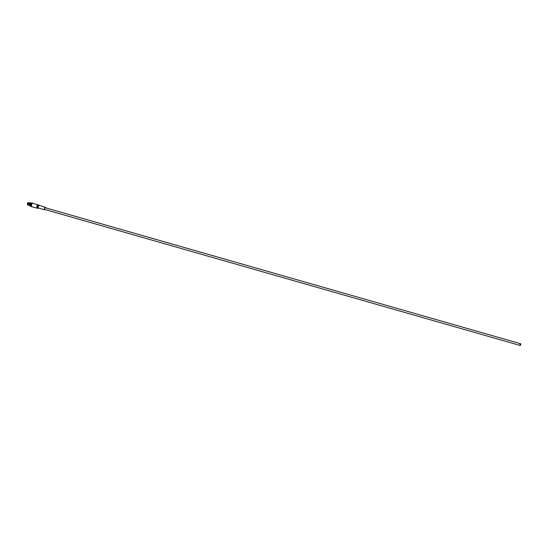 <?xml version="1.0" encoding="UTF-8"?>
<svg xmlns="http://www.w3.org/2000/svg" width="548" height="548" viewBox="0 0 548 548"><rect width="100%" height="100%" fill="white"/><g stroke="black" fill="none" stroke-linecap="round" stroke-linejoin="round"><path stroke-width="0.82" d="M33.01 203.315A1.802 0.822 106 0 0 32.901 203.267A1.802 0.822 106 0 0 32.791 203.253A1.802 0.822 106 0 0 31.585 204.89A1.802 0.822 106 0 0 31.914 206.726A1.802 0.822 106 0 0 32.031 206.74M32.394 203.137A1.802 0.822 106 0 0 32.291 203.089A1.802 0.822 106 0 0 32.174 203.075A1.802 0.822 106 0 0 30.969 204.712A1.802 0.822 106 0 0 31.298 206.548A1.802 0.822 106 0 0 31.414 206.562M45.491 207.829L45.491 207.829A0.897 0.411 -74 0 1 45.539 207.822A0.891 0.404 -74 0 0 45.491 207.836L46.183 208.028A0.897 0.411 -74 0 1 46.231 208.021L46.162 208A0.897 0.411 -74 0 0 46.107 207.987A0.897 0.411 -74 0 0 46.066 207.993L46.053 207.987A0.891 0.404 -74 0 1 46.101 207.993A0.891 0.404 -74 0 1 46.162 208A0.891 0.404 -74 0 1 46.21 208.021L46.21 208.021M46.046 207.993L45.628 207.87A0.897 0.411 -74 0 1 45.669 207.863A0.897 0.411 -74 0 1 45.724 207.87A0.897 0.411 -74 0 1 45.779 207.891L45.744 207.884M47.169 208.315A0.897 0.411 -74 0 1 47.217 208.309A0.891 0.404 -74 0 1 47.279 208.322A0.897 0.411 -74 0 1 47.327 208.336L47.745 208.48A0.891 0.404 -74 0 1 47.799 208.48A0.891 0.404 -74 0 1 47.834 208.48L47.902 208.5A0.897 0.411 -74 0 1 47.964 208.507L47.902 208.5A0.897 0.411 -74 0 0 47.861 208.514L47.169 208.315A0.891 0.404 -74 0 1 47.217 208.315A0.897 0.411 -74 0 1 47.279 208.315L47.06 208.261A0.897 0.411 -74 0 1 47.121 208.267L47.06 208.261A0.897 0.411 -74 0 0 46.95 208.302L46.82 208.261A0.891 0.404 -74 0 1 46.943 208.233A0.897 0.411 -74 0 1 46.984 208.233L46.559 208.11A0.897 0.411 -74 0 0 46.512 208.103L46.292 208.028A0.897 0.411 -74 0 1 46.34 208.055L46.306 208.041A0.897 0.411 -74 0 0 46.231 208.021M47.895 208.507L47.799 208.48A0.897 0.411 -74 0 1 47.84 208.473L47.471 208.377A0.897 0.411 -74 0 1 47.477 208.37A0.897 0.411 -74 0 1 47.525 208.391M48.751 208.747A0.897 0.411 -74 0 0 48.703 208.754L48.012 208.555A0.891 0.404 -74 0 1 48.06 208.555A0.897 0.411 -74 0 1 48.114 208.555A0.897 0.411 -74 0 1 48.162 208.576L48.567 208.72A0.891 0.404 -74 0 1 48.621 208.713A0.891 0.404 -74 0 1 48.683 208.72A0.891 0.404 -74 0 1 48.731 208.747L48.731 208.747A0.897 0.411 -74 0 1 48.813 208.754A0.897 0.411 -74 0 1 48.861 208.774L48.827 208.767M520.6 343.733A0.897 0.411 -74 0 1 520.764 344.651A0.897 0.411 -74 0 1 520.162 345.466A0.897 0.411 -74 0 1 520.107 345.459A0.897 0.411 -74 0 1 519.942 344.541A0.897 0.411 -74 0 1 520.545 343.726A0.897 0.411 -74 0 1 520.6 343.733L49.087 208.829A0.897 0.411 -74 0 0 49.032 208.822A0.897 0.411 -74 0 0 48.909 208.857L48.779 208.822A0.891 0.404 -74 0 1 48.902 208.795A0.897 0.411 -74 0 1 48.957 208.795A0.897 0.411 -74 0 1 49.005 208.815L49.005 208.822A0.891 0.404 -74 0 0 48.957 208.802L48.813 208.754M27.4 203.801A1.158 0.527 106 0 0 27.455 204.664L27.571 204.801A1.267 0.575 -74 0 1 27.51 203.849L27.9 203.959A1.267 0.575 106 0 0 27.962 204.911L29.441 205.349L28.003 204.979A1.267 0.575 106 0 0 28.318 205.096A1.254 0.569 -74 0 1 28.27 205.103A1.254 0.569 -74 0 1 28.03 204.979L27.695 204.918A1.295 0.589 106 0 0 27.859 205.041A1.295 0.589 106 0 0 27.941 205.048M32.757 203.253A1.802 0.822 106 0 0 32.627 203.185A1.802 0.822 106 0 0 32.51 203.171A1.802 0.822 106 0 0 31.311 204.808A1.802 0.822 106 0 0 31.64 206.644A1.802 0.822 106 0 0 31.75 206.658A1.802 0.822 106 0 0 31.784 206.658M32.14 203.075A1.802 0.822 106 0 0 32.01 203.007A1.802 0.822 106 0 0 31.894 202.993A1.802 0.822 106 0 0 30.695 204.637A1.802 0.822 106 0 0 31.024 206.466A1.802 0.822 106 0 0 31.133 206.486A1.802 0.822 106 0 0 31.168 206.48M31.853 202.979A1.802 0.822 106 0 0 31.75 202.931A1.802 0.822 106 0 0 31.633 202.918A1.802 0.822 106 0 0 31.489 202.945A1.802 0.822 106 0 0 30.462 204.438A1.802 0.822 106 0 0 30.544 206.247A1.802 0.822 106 0 0 30.757 206.391A1.802 0.822 106 0 0 30.873 206.411M30.976 202.883A1.658 0.754 106 0 0 30.88 202.835A1.658 0.754 106 0 0 30.777 202.822A1.658 0.754 106 0 0 29.667 204.329A1.658 0.754 106 0 0 29.969 206.021A1.658 0.754 106 0 0 30.072 206.034M28.667 202.602A1.295 0.589 106 0 0 28.571 202.548A1.295 0.589 106 0 0 28.489 202.541A1.295 0.589 106 0 0 28.181 202.678L28.092 202.678A1.267 0.575 -74 0 1 28.291 202.561A1.267 0.575 -74 0 1 28.386 202.541M28.201 202.602A1.158 0.527 106 0 0 28.112 202.616L29.01 202.767A1.267 0.575 106 0 0 28.784 202.65A1.267 0.575 106 0 0 28.482 202.787L28.386 202.739A1.295 0.589 -74 0 1 28.695 202.596A1.295 0.589 -74 0 1 28.777 202.609A1.295 0.589 -74 0 1 28.893 202.671M45.183 209.583A1.26 0.575 -74 0 1 44.778 209.829A1.26 0.575 -74 0 1 44.696 209.822A1.26 0.575 -74 0 1 44.463 208.535A1.26 0.575 -74 0 1 45.306 207.391A1.26 0.575 -74 0 1 45.388 207.397A1.26 0.575 -74 0 1 45.676 207.863L45.594 207.836A0.897 0.411 -74 0 1 45.648 207.856L45.648 207.863A0.891 0.404 -74 0 0 45.594 207.836L45.292 207.747A0.897 0.411 106 0 0 45.231 207.74A0.897 0.411 106 0 0 44.628 208.555A0.897 0.411 106 0 0 44.792 209.473A0.897 0.411 106 0 0 44.854 209.48M45.724 207.87L46.162 207.993A0.897 0.411 -74 0 1 46.21 208.014M47.799 208.473A0.897 0.411 -74 0 0 47.758 208.473L47.32 208.35A0.897 0.411 -74 0 1 47.361 208.35A0.897 0.411 -74 0 1 47.423 208.356A0.897 0.411 -74 0 1 47.464 208.37L47.423 208.356M48.573 208.713L48.149 208.589A0.897 0.411 -74 0 1 48.19 208.583A0.897 0.411 -74 0 1 48.245 208.589A0.897 0.411 -74 0 1 48.299 208.617L48.265 208.603M45.635 207.87L46.053 207.987M27.647 204.849L27.859 204.911A1.295 0.589 -74 0 1 27.797 203.938L27.585 203.877A1.295 0.589 106 0 0 27.647 204.849L27.571 204.801M27.797 203.938L27.9 203.959A1.254 0.569 -74 0 0 27.989 204.904M27.866 202.794A1.158 0.527 106 0 0 27.427 203.664L27.537 203.712A1.267 0.575 -74 0 1 28.017 202.746L27.866 202.794M28.318 202.808L28.106 202.753A1.295 0.589 106 0 0 27.619 203.74L27.825 203.794A1.295 0.589 -74 0 1 28.318 202.808L28.407 202.863A1.267 0.575 106 0 0 27.934 203.822L29.366 204.226M28.989 202.746A1.254 0.569 -74 0 0 28.797 202.671A1.254 0.569 -74 0 0 28.503 202.808L29.832 203.301L28.407 202.863M28.428 202.876A1.254 0.569 -74 0 0 27.962 203.829L27.825 203.794M31.373 203A1.658 0.754 106 0 0 31.257 203.02A1.658 0.754 106 0 0 30.311 204.397A1.658 0.754 106 0 0 30.387 206.062A1.658 0.754 106 0 0 30.476 206.137L29.969 206.021M29.037 202.767A1.226 0.562 106 0 0 28.962 202.739A1.226 0.562 106 0 0 28.886 202.726A1.226 0.562 106 0 0 28.599 202.856M37.36 208.261A1.802 0.822 -74 0 1 37.243 208.247A1.802 0.822 -74 0 1 36.915 206.411A1.802 0.822 -74 0 1 38.12 204.774A1.802 0.822 -74 0 1 38.23 204.788A1.802 0.822 -74 0 1 38.463 204.959M32.901 203.267L38.716 205.11A1.706 0.781 106 0 0 38.408 204.959A1.706 0.781 106 0 0 37.237 206.623A1.706 0.781 106 0 0 37.682 208.261A1.706 0.781 106 0 0 37.819 208.233A1.706 0.781 106 0 0 37.956 208.172M39.285 205.664A1.26 0.575 106 0 0 39.216 205.63A1.26 0.575 106 0 0 39.134 205.623A1.26 0.575 106 0 0 38.291 206.767A1.26 0.575 106 0 0 38.518 208.055A1.26 0.575 106 0 0 38.6 208.062M31.914 206.726L37.243 208.247L38.381 208.048A1.356 0.617 -74 0 1 38.381 208.048A1.356 0.617 -74 0 1 38.271 208.069A1.356 0.617 -74 0 1 37.915 206.767A1.356 0.617 -74 0 1 38.846 205.438A1.356 0.617 -74 0 1 39.093 205.562A1.356 0.617 -74 0 1 39.134 205.623M28.037 203.993A1.226 0.562 106 0 0 28.092 204.911M28.14 204.979A1.226 0.562 106 0 0 28.291 205.089A1.226 0.562 106 0 0 28.366 205.096L27.51 204.746M28.523 202.931A1.226 0.562 106 0 0 28.064 203.856M48.758 208.747L48.245 208.589M28.962 202.739L30.27 203.109M30.88 202.835L31.387 202.979M44.696 209.822L38.381 208.048M45.388 207.397L38.716 205.11M520.107 345.459L44.792 209.473M31.298 206.548L31.64 206.644M28.291 205.089L29.599 205.466"/></g></svg>
